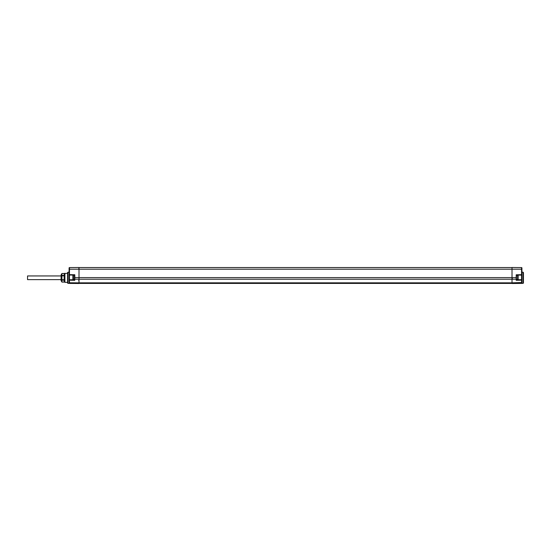 <?xml version="1.0" encoding="UTF-8"?>
<svg xmlns="http://www.w3.org/2000/svg" width="551" height="551" viewBox="0 0 551 551"><rect width="100%" height="100%" fill="white"/><g stroke="black" fill="none" stroke-linecap="round" stroke-linejoin="round"><path stroke-width="0.83" d="M521.928 278.565L521.928 283.042L521.928 280.122L516.211 280.301L516.59 275.156L521.549 275.073A0.379 0.379 0 0 0 521.928 274.687A0.379 0.379 0 0 1 521.549 275.073L521.928 274.687A0.379 0.379 0 0 1 521.549 275.073L516.59 275.156L516.211 274.784L521.549 274.687L521.549 269.212L512.017 269.212L512.017 267.497L521.549 267.579A0.379 0.379 0 0 1 521.928 267.958A0.379 0.379 0 0 0 521.549 267.579L521.549 269.212L521.928 269.212L521.928 267.958L521.928 280.122A0.379 0.379 0 0 0 521.549 279.743L516.59 279.653L521.549 279.743L521.549 275.073A0.379 0.379 0 0 0 521.928 274.687L521.79 277.752M523.071 283.379L523.45 282.994L523.45 272.58L523.071 272.194L523.071 283.379L521.694 283.393M521.549 279.743L520.399 279.722L521.549 279.743L521.549 283.421A0.379 0.379 0 0 0 521.928 283.042L521.928 283.042A0.379 0.379 0 0 1 521.549 283.421L69.474 283.421L79.007 283.503L79.007 282.835L512.017 282.835L512.017 279.219L79.007 279.219L79.007 282.835L69.474 282.773L69.474 279.777A0.379 0.379 0 0 0 69.095 280.163A0.379 0.379 0 0 1 69.171 279.942A0.379 0.379 0 0 0 69.095 280.163L69.095 283.042A0.379 0.379 0 0 0 69.102 283.104A0.379 0.379 0 0 1 69.095 283.042L69.095 280.163A0.379 0.379 0 0 1 69.474 279.777L74.433 279.694L74.433 275.121L73.366 275.286A0.482 0.482 0 0 0 72.884 275.769L72.884 279.04A0.482 0.482 0 0 0 73.366 279.529L73.366 275.286M69.095 279.791L69.095 267.958A0.379 0.379 0 0 1 69.474 267.579L79.007 267.497L79.007 279.219L74.812 279.192L74.812 274.742L74.433 275.121L69.474 275.032L69.474 279.777M516.211 274.784L516.211 279.192L516.59 278.923L516.59 279.529L517.651 279.529A0.482 0.482 0 0 0 518.14 279.04L518.14 275.769A0.482 0.482 0 0 0 517.651 275.286L517.651 279.529M521.928 283.042A0.379 0.379 0 0 1 521.549 283.421L512.017 283.503L512.017 282.835L521.928 282.505M69.095 276.416L69.095 274.55M67.952 272.194L67.573 272.58L67.573 282.994L67.952 283.379L67.952 272.194L69.095 272.187M516.59 277.601L512.017 277.601L512.017 269.212L69.474 269.212L69.474 267.579A0.379 0.379 0 0 0 69.095 267.958L69.095 269.212L69.474 269.212L69.474 274.653L69.095 274.653A0.379 0.379 0 0 0 69.474 275.032L69.474 274.653L74.812 274.742M67.952 283.379L69.309 283.379A0.379 0.379 0 0 1 69.24 283.338A0.379 0.379 0 0 0 69.309 283.379L69.309 283.379A0.379 0.379 0 0 0 69.474 283.421L69.095 282.505M74.433 278.923L74.812 280.335L74.433 277.601L512.017 277.601L512.017 279.219L516.211 279.192L516.211 280.301M69.095 283.042A0.379 0.379 0 0 0 69.474 283.421A0.379 0.379 0 0 1 69.095 283.042M74.433 279.529L73.366 279.529M79.007 268.502L78.635 268.881L79.007 268.502M64.143 281.595L64.522 281.595M64.143 273.978L64.522 273.978M64.908 273.234L64.908 282.339L64.522 281.954L64.522 273.62L67.573 273.213M64.143 282.078L61.919 282.078L61.092 280.645L61.092 274.928L61.919 273.496L61.919 282.078L64.143 282.071L64.143 280.108L61.919 280.108M64.143 280.108L64.143 279.75L61.919 279.75M64.143 279.75L64.143 275.824L61.919 275.824M64.143 275.824L64.143 275.466L61.919 275.466M64.143 273.503L61.919 273.503L64.143 273.496L64.143 275.466M516.59 275.286L517.651 275.286M518.14 276.788L518.14 276.34M61.092 275.948L27.55 275.948L27.55 279.626L61.092 279.626M74.812 280.335L69.095 280.163A0.379 0.379 0 0 1 69.171 279.942M512.017 267.538L79.007 267.538L512.017 267.531M523.071 272.194L521.928 272.187M78.635 280.5L79.007 280.886M64.908 282.339L67.573 282.36M512.396 278.682L512.017 279.061M516.204 276.161L516.59 275.782"/></g></svg>
